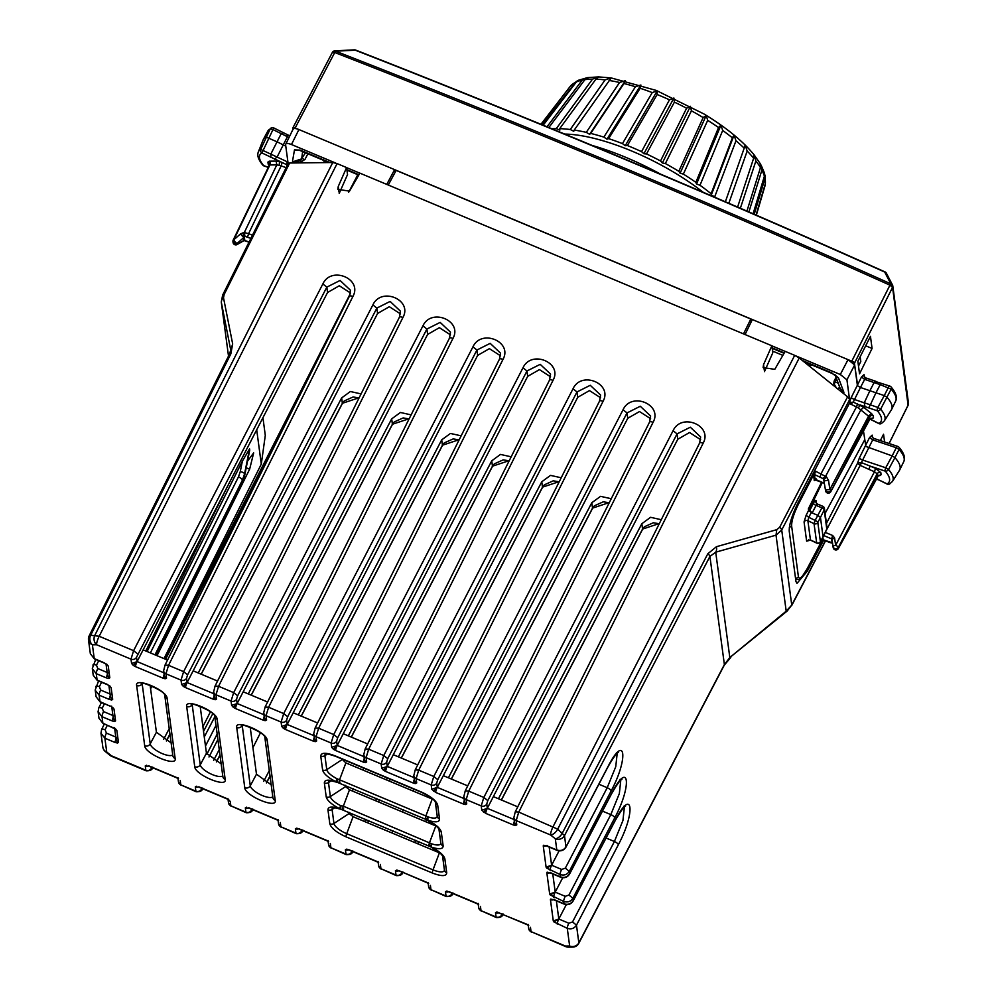 <?xml version="1.0" encoding="UTF-8"?>
<svg xmlns="http://www.w3.org/2000/svg" width="997" height="997" viewBox="0 0 997 997"><rect width="100%" height="100%" fill="white"/><g stroke="black" fill="none" stroke-linecap="round" stroke-linejoin="round"><path stroke-width="1.5" d="M553.659 897.225A4.162 0.872 112.7 0 1 555.217 892.128L549.683 894.035L550.182 894.92L563.679 901.425C567.629 902.671 570.695 901.612 572.889 898.26L614.763 817.814C632.385 784.913 628.957 759.34 611.535 793.6L611.485 793.924C621.33 776.638 622.602 779.467 621.667 779.48L620.034 779.367M550.057 870.319A4.162 0.872 112.7 0 1 551.615 865.222L546.094 867.141L546.58 868.026L560.09 874.531C564.028 875.765 567.106 874.718 569.287 871.366L611.173 790.908C628.783 758.019 625.368 732.446 607.933 766.705L607.883 767.029C617.741 749.732 619 752.573 618.078 752.585L616.445 752.473M514.327 821.167L515.387 825.528L516.77 824.88L516.197 820.568L550.581 834.975L555.304 838.764A6.942 6.381 -7.6 0 0 564.514 835.611L709.914 556.426L715.721 552.188L776.027 535.165L776.763 529.669L716.457 546.692A6.942 4.038 74.2 0 1 715.721 552.188L729.816 657.534L724.383 664.588L578.846 942.838L576.478 925.154L618.364 844.708C635.974 811.82 632.559 786.234 615.124 820.506L615.074 820.83C624.932 803.532 626.203 806.374 625.269 806.374L623.636 806.261M514.116 819.559L487.321 808.33L481.8 810.225L485.763 813.402A4.162 0.872 -67.3 0 1 487.271 808.43A4.162 0.872 -67.3 0 1 487.321 808.33L487.271 808.417M464.303 800.205L465.35 804.567L466.733 803.918L466.16 799.594L481.215 805.912L481.8 810.225M464.079 798.585L437.284 787.356L431.763 789.25L435.726 792.441A4.162 0.872 -67.3 0 1 437.234 787.456A4.162 0.872 -67.3 0 1 437.284 787.356L437.185 787.543M414.266 779.243L415.313 783.605L416.709 782.944L416.123 778.632L431.19 784.938L431.763 789.25M383.471 770.257L385.702 771.479A4.162 0.872 -67.3 0 1 387.197 766.494A4.162 0.872 -67.3 0 1 387.247 766.394L383.471 770.257L381.726 768.288L387.197 766.494M364.229 758.268L365.288 762.643L366.672 761.982L366.098 757.67L381.153 763.976L381.726 768.288M333.434 749.295L335.665 750.517A4.162 0.872 -67.3 0 1 337.173 745.532A4.162 0.872 -67.3 0 1 337.223 745.432L333.434 749.295L331.702 747.326L337.173 745.519M314.205 737.306L315.251 741.668L316.635 741.02L316.061 736.696L331.116 743.014L331.702 747.326M283.397 728.321L285.628 729.542A4.162 0.872 -67.3 0 1 287.136 724.557A4.162 0.872 -67.3 0 1 287.186 724.458L283.397 728.321L281.665 726.364L287.136 724.557M264.168 716.345L265.214 720.706L266.61 720.046L266.025 715.734L281.092 722.04L281.665 726.364M233.373 707.359L235.604 708.58A4.162 0.872 -67.3 0 1 237.099 703.595A4.162 0.872 -67.3 0 1 237.149 703.496L233.373 707.359L231.628 705.39L237.099 703.595M214.131 695.37L215.19 699.744L216.573 699.084L216 694.772L231.055 701.078L231.628 705.39M183.336 686.397L185.567 687.618A4.162 0.872 -67.3 0 1 187.075 682.633A4.162 0.872 -67.3 0 1 187.124 682.534L183.336 686.397L181.591 684.428L187.075 682.633M164.094 674.408L165.153 678.77L166.536 678.122L165.963 673.81L181.018 680.116L181.591 684.428M133.299 665.423L135.53 666.644A4.162 0.872 -67.3 0 1 137.038 661.672A4.162 0.872 -67.3 0 1 137.088 661.572L133.299 665.423L131.567 663.466L137.038 661.672M106.268 664.214L108.237 665.996L104.274 662.806L94.241 658.606L90.341 653.708L94.416 658.942A4.162 0.872 -67.3 0 1 94.241 658.606L92.397 644.785A6.942 5.546 -90.7 0 1 90.665 635.251A6.942 2.281 -153.5 0 0 89.157 635.862A6.942 6.942 0 0 0 88.496 639.875L90.341 653.696M107.838 672.763L106.28 677.848L108.872 678.483L109.82 677.798A4.162 3.826 172.4 0 1 107.464 674.807M109.147 685.737L111.116 687.519L107.14 684.328L97.12 680.128L93.219 675.218L97.295 680.465A4.162 0.872 -67.3 0 1 97.12 680.128L96.248 673.648L106.28 677.848M110.704 694.286L109.159 699.358L111.751 700.006L112.686 699.321A4.162 3.826 172.4 0 1 110.343 696.33M110.019 705.851A4.162 0.872 -67.3 0 0 110.193 706.188L99.999 701.639L96.098 696.741L95.226 690.248L99.127 695.158L109.159 699.358M113.147 717.229L114.63 721.516L115.565 720.843L113.994 709.029L112.748 707.446M114.543 727.685L115.029 728.894L102.865 723.161L98.977 718.264L98.08 711.534M116.013 738.752L117.509 743.039L118.444 742.354L116.873 730.552L115.627 728.957M146.646 765.247L145.263 765.908A4.162 3.826 -7.6 0 0 148.777 765.858L176.27 777.373A4.162 0.872 112.7 0 0 176.444 777.71L177.877 778.495M178.189 778.607L176.27 777.373M196.683 786.222L195.3 786.87A4.162 3.826 -7.6 0 0 198.814 786.82L226.307 798.348A4.162 0.872 112.7 0 0 226.481 798.684L228.537 799.557L226.307 798.348M228.213 799.582L230.27 801.526L228.537 799.557M246.72 807.184L245.324 807.844A4.162 3.826 -7.6 0 0 248.851 807.794L276.331 819.31A4.162 0.872 112.7 0 0 276.518 819.646L277.939 820.419M278.25 820.543L276.331 819.31M299.063 829.093L296.745 828.146L295.361 828.806A4.162 3.826 -7.6 0 0 298.876 828.756M328.287 841.505L326.368 840.272A4.162 0.872 112.7 0 0 326.542 840.608L327.976 841.393M346.782 849.12L349.1 850.067L346.782 849.12L345.398 849.768A4.162 3.826 -7.6 0 0 348.913 849.718M378.324 862.48L376.405 861.234A4.162 0.872 112.7 0 0 376.579 861.582L378.013 862.355M398.962 870.693L426.429 882.208A4.162 0.872 112.7 0 0 426.616 882.544L398.962 870.693L396.818 870.082L395.423 870.73A4.162 3.826 -7.6 0 0 398.95 870.693M428.349 883.442L426.429 882.208M446.843 891.044L449.161 892.003L446.843 891.044L445.46 891.704A4.162 3.826 -7.6 0 0 448.974 891.654M478.386 904.404L476.466 903.17A4.162 0.872 112.7 0 0 476.641 903.506L478.074 904.291M496.88 912.006L495.497 912.666A4.162 3.826 -7.6 0 0 499.011 912.616L496.88 912.006L498.164 912.641M528.422 925.378L526.503 924.132A4.162 0.872 112.7 0 0 526.678 924.481L528.111 925.253M557.248 924.119A4.162 0.872 112.7 0 1 558.818 919.022L553.285 920.929L553.771 921.826L567.281 928.319C571.231 929.565 574.297 928.506 576.478 925.154L572.527 921.963L614.401 841.505A4.162 1.346 27.5 0 1 618.364 844.708M230.631 349.561L221.309 302.253L228.512 356.128L221.384 302.739A6.942 5.496 168.8 0 1 223.515 297.841L232.675 343.965L229.322 354.483L89.157 635.862M265.302 435.328L261.289 464.128L164.007 658.606M150.584 685.438L150.248 686.123M498.45 798.759L641.844 523.712L650.58 517.306L661.273 519.711M163.595 739.438L169.216 728.645M198.253 672.963L341.647 397.915L350.383 391.522L361.076 393.915M210.417 711.846L202.902 726.713M208.996 756.985L217.894 739.45M213.632 760.399L219.253 749.619M248.29 693.924L391.671 418.877L400.42 412.484L411.113 414.877M260.441 732.807L252.926 747.688M263.669 781.361L269.29 770.581M298.315 714.886L441.708 439.851L450.457 433.446L461.15 435.839M348.352 735.861L491.745 460.813L500.482 454.42L511.174 456.813M363.83 768.151L362.883 770.033M353.449 788.727L352.302 790.982M364.64 821.553L365.812 819.31M375.508 800.703L376.679 798.46M386.375 779.866L387.347 778.009M398.389 756.823L541.77 481.775L550.518 475.382L561.211 477.775M413.867 789.126L412.92 790.995M403.473 809.701L402.339 811.957M392.893 830.651L391.759 832.906M414.677 842.515L415.849 840.272M425.532 821.678L426.641 819.559M448.413 777.785L591.807 502.737L600.555 496.344L611.248 498.737M555.155 892.24L550.182 894.92M549.683 894.035L546.83 872.724A4.162 3.826 -7.6 0 0 549.995 872.811M549.683 872.724L546.83 872.724M550.78 872.387L549.534 872.699L550.543 873.023L547.129 872.163M551.565 865.346L546.58 868.026M546.094 867.141L543.24 845.817A4.162 3.826 -7.6 0 0 546.393 845.917M546.082 845.83L543.24 845.817M547.179 845.493L545.932 845.805L546.954 846.117L543.539 845.269M513.841 817.478A4.162 3.826 -7.6 0 0 513.854 817.615L514.427 821.927A4.162 3.826 -7.6 0 0 516.77 824.88M514.788 819.833L513.231 824.918L515.387 825.528M517.767 806.847L493.353 796.615L677.773 439.266L677.063 433.882L487.795 800.628L486.748 804.006L487.321 808.318L483.533 812.194M464.39 800.915A4.162 3.826 -7.6 0 0 466.733 803.918M464.752 798.871L463.206 803.956L465.35 804.567M467.73 785.885L443.329 775.654L627.749 418.291L627.026 412.92L437.77 779.654L436.711 783.044L437.284 787.356L433.496 791.219M443.329 775.654L437.185 787.53M414.366 779.953A4.162 3.826 -7.6 0 0 416.709 782.944M414.727 777.909L413.169 782.994L415.313 783.605M414.054 777.623L387.247 766.394L577.712 397.329L576.989 391.946L573.026 388.768L383.758 755.514L368.666 749.196L366.098 757.67A4.162 3.826 -7.6 0 1 363.755 754.717L365.176 748.909L368.666 749.196L553.011 380.38C562.969 362.709 531.339 349.461 522.989 367.806L333.721 734.552L318.641 728.221L316.061 736.696A4.162 3.826 -7.6 0 1 313.719 733.755L315.152 727.947L318.641 728.221L502.974 359.418C512.932 341.734 481.302 328.499 472.952 346.844L283.696 713.578L268.604 707.259L266.025 715.734A4.162 3.826 -7.6 0 1 263.694 712.793L265.115 706.985L268.604 707.259L452.937 338.457C462.895 320.772 431.265 307.525 422.927 325.869L233.659 692.616L218.567 686.297L216 694.772A4.162 3.826 -7.6 0 1 213.657 691.818L215.078 686.023L218.567 686.297L402.913 317.495C412.87 299.81 381.228 286.563 372.89 304.908L183.622 671.654L168.543 665.323L165.963 673.81A4.162 3.826 -7.6 0 1 163.62 670.856L165.053 665.049L168.543 665.323L352.876 296.52C362.833 278.836 331.203 265.601 322.854 283.946L133.598 650.68L99.189 636.273L337.073 163.583L346.595 167.571L338.27 186.427L337.833 189.355L349.511 191.137L359.892 173.142L388.269 185.031L396.145 170.4L750.828 319.028L751.215 321.881M364.329 758.991A4.162 3.826 -7.6 0 0 366.672 761.982M364.69 756.947L363.132 762.02L365.288 762.643M364.017 756.661L337.21 745.432L527.675 376.368L526.964 370.984L522.989 367.806M314.292 738.017A4.162 3.826 -7.6 0 0 316.635 741.02M314.653 735.973L313.108 741.058L315.251 741.668M313.98 735.686L287.186 724.458L477.65 355.393L476.927 350.022L472.952 346.844M264.267 717.055A4.162 3.826 -7.6 0 0 266.61 720.046M264.629 715.011L263.071 720.096L265.214 720.706M263.956 714.724L237.149 703.496L427.613 334.431L426.89 329.047L422.927 325.869M214.23 696.093A4.162 3.826 -7.6 0 0 216.573 699.084M214.592 694.049L213.034 699.121L215.19 699.744M213.919 693.762L187.112 682.534L377.576 313.469L376.866 308.085L372.89 304.908M164.193 675.119A4.162 3.826 -7.6 0 0 166.536 678.122M164.555 673.075L163.01 678.159L165.153 678.77M163.882 672.801L137.088 661.572L327.552 292.507L326.829 287.124L322.854 283.946M106.991 664.401L104.436 663.155A4.162 0.872 -67.3 0 1 104.274 662.806M107.389 674.196L108.872 678.483M109.869 685.924L107.315 684.677A4.162 0.872 -67.3 0 1 107.14 684.328M110.268 695.707L111.751 700.006M112.025 707.247L113.994 709.029M113.222 717.852A4.162 3.826 -7.6 0 0 113.234 717.89A4.162 3.826 -7.6 0 0 115.565 720.843M113.583 715.796L112.038 720.881L114.63 721.516M98.703 708.269A4.162 1.346 26.4 0 1 98.74 707.957A4.162 1.346 26.4 0 1 102.23 708.231L103.563 711.596A4.162 0.872 112.7 0 0 102.006 716.681L102.865 723.161A4.162 0.872 -67.3 0 0 103.052 723.498L113.072 727.71A4.162 0.872 -67.3 0 1 112.898 727.361M114.892 728.77L116.873 730.552M116.101 739.363A4.162 3.826 -7.6 0 0 118.444 742.354M116.462 737.319L114.904 742.404L117.509 743.039M177.902 777.573L178.5 778.595M277.964 819.509L278.562 820.531M299.063 829.105L296.745 828.146M328.001 840.471L328.599 841.493M378.025 861.445L378.636 862.455M399.136 871.042L396.818 870.082M428.062 882.407L428.66 883.429M478.099 903.369L478.697 904.391M498.151 912.641L526.503 924.132M528.123 924.344L528.734 925.353M553.771 921.826L558.731 919.184M566.296 904.64L558.719 919.184M553.285 920.929L550.431 899.618A4.162 3.826 -7.6 0 0 553.597 899.718M553.273 899.63L550.431 899.618M554.382 899.294L553.123 899.606L554.145 899.917L550.73 899.07M332.886 807.769L332.761 807.832C334.556 808.206 330.481 806.561 339.84 808.991A4.162 1.608 108.6 0 1 339.391 808.555C331.851 806.237 328.038 806.673 327.951 809.851L329.82 823.834C331.253 828.22 336.65 832.545 346.009 836.832L432.312 872.998C441.559 876.5 446.369 876.45 446.731 872.824L444.861 858.841C443.864 855.214 439.478 851.338 431.701 847.226C439.241 849.544 443.054 849.108 443.142 845.93L441.272 831.947C440.275 828.308 435.876 824.444 428.099 820.332C435.639 822.65 439.453 822.213 439.54 819.036L437.671 805.04C436.237 800.666 430.841 796.329 421.482 792.054L335.179 755.888C325.932 752.374 321.121 752.436 320.747 756.05L322.617 770.033C323.626 773.672 328.013 777.548 335.79 781.648C328.25 779.342 324.436 779.766 324.349 782.944L326.218 796.939C327.215 800.566 331.615 804.442 339.391 808.555L340.737 805.701L343.342 806.174L431.776 843.848A4.162 1.271 131.3 0 0 430.741 846.864A4.162 4.162 0 0 0 431.626 847.45L431.701 847.226A4.162 1.608 -71.4 0 1 431.776 843.848A13.372 4.412 -153 0 0 440.799 842.951A4.162 3.826 172.4 0 1 440.786 842.826L438.954 829.155M329.297 780.863L329.16 780.938C330.967 781.312 326.891 779.666 336.251 782.097A4.162 1.608 108.6 0 1 335.79 781.648L337.136 778.794L337.21 782.296L427.152 819.958A4.162 4.162 0 0 0 428.025 820.556L428.099 820.332A4.162 1.608 -71.4 0 1 428.174 816.942A4.162 1.271 131.3 0 0 427.14 819.958M288.058 164.156L289.641 163.022L299.698 162.897L305.02 159.358L307.886 153.775M167.533 660.089L143.132 649.857M217.558 681.051L193.156 670.819M267.595 702.013L243.193 691.793M317.632 722.987L293.23 712.755M367.656 743.949L343.255 733.717M417.693 764.911L393.292 754.692M250.197 727.187L256.478 774.195L271.184 784.776M200.16 706.212L206.441 753.221L221.147 763.814M150.123 685.251L156.417 732.259L171.123 742.852M433.072 799.395L345.884 762.904L341.809 758.929M436.674 826.301L349.486 789.798L345.51 786.621L345.336 785.337M440.275 853.195L353.075 816.705L349.112 813.515L348.938 812.231M228.587 484.255L145.786 650.979M147.107 651.527L242.346 461.225L249.562 448.849L249.711 449.971L244.726 475.095L242.595 481.289A4.162 1.358 26.5 0 1 242.558 481.601L244.714 475.295A4.162 1.533 -168.8 0 0 244.726 475.095L244.564 473.887A4.162 1.57 -168.7 0 0 240.265 471.643L238.457 476.902A4.162 1.396 26.6 0 1 242.433 480.068L244.564 473.887L249.562 448.849M249.549 450.818L249.711 449.971M247.53 461.125L253.674 452.9L249.636 469.201L157.015 655.677M565.249 896.328L568.926 895.057L572.889 898.26L573.2 900.627C571.007 903.967 567.941 905.027 564.003 903.781L563.679 901.425A4.162 0.872 112.7 0 1 565.249 896.328L555.217 892.128L562.707 877.746M561.647 869.434L565.324 868.163L569.287 871.366L569.561 874.057C567.355 877.41 564.364 878.469 560.576 877.223A4.162 0.872 -67.3 0 1 560.401 876.886L560.09 874.531A4.162 0.872 112.7 0 1 561.647 869.434L551.615 865.222L559.105 850.84M834.078 384.655A4.162 3.826 -7.6 0 1 834.452 383.509L834.128 381.078L833.791 383.446L836.309 387.758L847.6 396.831L849.681 399.498L850.042 402.152L798.123 502.613C792.042 515.05 789.076 524.559 789.225 531.164L795.955 581.475L796.964 583.395L807.296 571.206L806.137 570.72M487.795 800.628L483.819 797.45L673.087 430.704C681.437 412.359 713.067 425.607 703.109 443.279L518.764 812.094L515.275 811.807L513.854 817.615A4.162 3.826 -7.6 0 0 516.197 820.568L518.764 812.094L557.697 829.143A6.942 3.477 128.8 0 1 550.581 834.975A6.942 1.458 -67.3 0 1 553.173 826.501L794.696 355.343L799.22 357.985L836.309 387.758M794.696 355.343L785.175 351.355L774.781 369.351L763.116 367.557L763.54 364.64L771.865 345.772L388.269 185.031M487.309 808.33L493.353 796.615M350.421 290.214L340.077 280.456L326.829 287.124L136.514 657.247A4.162 3.826 172.4 0 1 130.993 659.154L96.597 644.735A6.942 5.546 -90.7 0 1 94.877 635.201L332.749 162.511L299.698 162.897M326.218 796.939A4.162 3.826 -7.6 0 0 330.356 796.553A13.372 4.412 -153 0 0 340.737 805.701L340.824 809.19M322.617 770.033A4.162 3.826 -7.6 0 0 326.767 769.647A13.372 4.412 -153 0 0 337.136 778.794L428.174 816.942A13.372 4.412 -153 0 0 437.197 816.057M650.617 418.715L639.501 411.549L627.749 418.291M600.58 397.753L589.476 390.575L577.712 397.329M550.556 376.791L539.439 369.613L527.675 376.368M500.519 355.817L489.402 348.651L477.65 355.393M450.482 334.855L439.378 327.677L427.613 334.431M400.445 313.893L389.341 306.715L377.576 313.469M350.421 292.931L339.304 285.753L327.552 292.507M339.204 193.418L347.529 174.562L346.595 167.571M771.865 345.772L772.8 352.776L764.475 371.632M700.654 439.689L689.538 432.511L677.773 439.266M776.763 529.669L779.629 527.326A6.942 2.256 27.5 0 1 781.723 529.993L776.027 535.165L786.197 611.173A6.942 2.231 -129.4 0 0 787.181 611.036L729.816 657.534L786.197 611.173L791.755 605.067L825.354 540.823M620.795 780.128L619.336 793.612L610.812 814.611A4.162 1.346 27.5 0 1 614.763 817.814M617.205 753.234L615.747 766.718L607.21 787.717A4.162 1.346 27.5 0 1 611.173 790.908M624.396 807.022L622.938 820.506L614.401 841.505L606.076 838.016M812.094 365.052L808.617 365.238L807.171 364.366M834.128 381.078L836.034 377.34M743.5 333.895L750.828 319.028M332.749 162.511L337.073 163.583M323.514 160.318L324.573 162.411L325.67 162.598M823.684 540.125L807.296 571.206M834.452 383.509L836.682 379.097M858.492 366.036L860.785 361.525L860.149 356.776M908.093 405.156L892.564 287.335L889.922 285.204L851.787 361.213L394.6 169.64L395.373 171.845M335.79 163.097L291.473 144.528L298.913 129.548L394.6 169.64L386.749 184.457M359.867 173.191L346.595 167.633M293.018 129.61C293.18 128.127 295.137 128.114 298.913 129.548L295.162 127.965L292.806 128.002L292.981 129.311M892.627 285.304L890.819 283.846C708.107 201.718 523.039 124.164 335.628 51.196L334.032 51.233L335.628 51.196L334.793 52.529L334.045 50.997A2.779 2.779 0 0 1 334.793 50.859L354.409 49.85A2.779 2.779 0 0 1 355.555 50.037C534.18 119.839 710.662 193.792 885.024 271.907A2.779 2.779 0 0 1 886.358 273.153L884.688 272.031C710.338 193.929 533.856 119.976 355.256 50.186L353.648 50.224M335.628 51.196L355.256 50.186M851.787 361.213L854.429 363.332L892.564 287.335A2.779 2.555 -7.6 0 0 892.651 285.379A2.779 1.072 158.2 0 0 892.627 285.279A2.779 1.072 158.2 0 0 892.602 285.204A2.779 1.072 158.2 0 0 889.885 285.142L890.819 283.846L884.688 272.031M892.577 285.154L886.358 273.153M854.429 363.332L857.694 385.827L860.461 387.497L865.396 377.963M863.539 431.502L865.87 446.444L892.141 455.903M872.076 348.452L870.456 336.35L857.856 361.313L859.539 373.825L872.076 348.452L865.695 345.785M880.351 440.599L883.541 434.256L884.588 442.007M892.489 284.955A2.779 2.779 0 0 1 892.602 285.204L892.627 285.279A2.779 1.072 158.2 0 0 889.922 285.204L889.885 285.142C707.197 203.027 522.166 125.497 334.793 52.529L332.4 52.367L292.806 128.002M752.336 319.538L745.033 334.593M849.469 398.875L846.927 379.82L840.309 374.511L796.017 355.954M785.15 351.393L771.877 345.834M840.309 374.511L848.036 359.643L854.641 364.952L846.927 379.82M869.571 437.533L872.163 435.128A2.779 2.555 -7.6 0 0 871.926 436.524L873.534 438.319L872.711 439.864L869.571 437.533L865.446 445.709L865.87 446.444M849.693 402.813L851.55 403.561L853.258 402.078L850.254 402.601L849.78 401.243L851.301 397.392A2.779 0.673 -153.6 0 0 854.504 399.51L853.258 402.078L863.801 407.374L860.972 409.655L825.653 476.205L822.824 478.498L814.474 474.56L813.564 474.896L814.188 479.557C814.075 481.102 814.661 480.866 815.957 478.872M808.38 508.831L808.604 510.439L812.181 512.969L808.38 508.831L821.628 482.149M822.326 482.436L809.327 509.23M864.661 439.876L825.105 513.443M875.889 381.34L865.433 377.788L863.838 375.994A2.779 2.555 172.4 0 1 864.075 374.598L864.411 377.128M851.301 397.392L861.483 377.016L864.586 379.334L874.12 382.574L869.895 390.712L860.461 387.497L854.504 399.51L864.249 402.825L869.895 390.712L875.964 392.781L880.189 384.655L874.12 382.586L875.341 381.465L889.86 386.101A2.779 1.047 108.8 0 0 888.377 387.434L884.264 395.597L875.964 392.781L870.356 404.832L864.274 402.763M221.309 302.253L222.618 295.149L288.133 163.633L285.578 144.602C285.728 143.119 287.697 143.094 291.473 144.528M293.093 129.099L285.578 144.602M850.254 402.601L851.55 403.561M875.528 468.353L880.812 472.603A2.779 2.555 172.4 0 0 877.148 473.849L874.494 471.731L875.528 468.353L870.007 466.048L885.274 471.157A2.779 1.084 108.5 0 1 885.722 467.767L888.539 469.5L894.945 457.611L892.153 455.916L885.722 467.767L862.629 460.041A2.779 0.673 26.4 0 1 859.402 457.91L857.532 463.244L860.187 465.35A2.779 0.648 117.1 0 0 861.371 462.596L857.532 463.244L826.438 523.413M826.463 476.865L828.557 480.442L824.183 480.791L823.634 479.146A2.779 1.396 -51.2 0 0 826.463 476.865L815.509 471.182L814.474 474.56L815.097 479.233L824.27 483.258L814.188 479.557M812.904 474.011A2.779 0.86 27.3 0 1 813.564 474.896L798.435 504.17C793.786 513.667 791.518 520.945 791.63 525.992L798.41 576.69C799.407 580.017 802.311 577.4 807.084 568.838L822.276 540.038L822.089 538.716M822.064 540.424A2.779 0.96 -152.2 0 0 822.238 540.262A2.779 0.96 -152.2 0 0 822.276 540.038L823.198 539.738L822.861 537.296M825.254 532.386L860.187 465.35L868.985 469.413L870.007 466.048L861.371 462.596L872.711 439.864L896.266 447.74A2.779 1.084 -71.5 0 1 897.761 446.419L873.534 438.319M824.793 533.358L825.491 532.485L832.645 535.489L831.623 538.854L823.734 535.551M808.642 539.701L808.168 540.324L810.561 540.15L806.635 541.134L808.492 540.125M811.246 512.57L808.804 517.343L806.124 515.287L804.068 521.917L806.635 541.134M810.524 540.137L816.717 543.103A2.779 2.779 0 0 0 820.344 541.932A2.779 0.997 28.6 0 0 820.394 541.683L817.827 522.478A2.779 0.81 -152.4 0 0 815.16 520.397L808.804 517.343L807.882 520.721L810.449 539.925L816.593 542.879A2.779 2.555 -7.6 0 0 820.394 541.683L822.849 537.184M857.345 385.191L857.694 385.827M287.547 134.769L282.861 132.439M287.024 134.682L287.423 136.726L283.26 144.889L285.79 146.135M287.921 162.087A2.779 0.685 25.4 0 1 287.173 161.763L286.6 164.63L287.36 165.19M268.33 167.197L263.756 165.676A37.649 12.425 27 0 1 261.924 152.94L286.6 164.63L287.124 167.047M328.86 162.561L300.695 150.759A6.942 1.458 -67.3 0 1 300.396 150.198L294.489 149.886L300.234 150.123M299.574 150.36L294.476 149.936L292.532 161.165A6.942 6.518 -170.2 0 0 301.356 158.959L292.644 161.863L292.532 161.165M302.627 151.569L301.742 158.373L299.898 162.897M839.474 386.549L838.452 389.491M840.147 388.344L843.911 392.868L843.4 393.454M835.249 375.258L840.309 388.78L843.911 392.868M838.489 377.9A6.942 6.156 159.5 0 1 835.399 375.383L838.465 377.838L843.836 392.182M835.012 374.623L835.511 375.508L832.221 373.489L838.465 377.838M903.756 461.636C905.6 457.847 904.005 453.037 898.958 447.217A2.779 2.006 -41.5 0 1 899.07 449.448A41.45 13.684 27 0 1 903.756 461.636L899.718 469.911A41.612 13.734 27 0 0 894.945 457.611L899.07 449.448L896.266 447.74L892.141 455.916M816.717 543.103L814.026 523.662L807.882 520.721A2.779 2.555 172.4 0 0 804.068 521.917M815.16 520.397L814.026 523.662A2.779 2.555 -7.6 0 0 817.827 522.478L820.456 517.443L817.814 515.324L822.762 506.264L817.278 503.959L816.082 505.404L812.181 512.969L817.814 515.324L815.16 520.397M880.762 383.197L880.201 384.643L891.156 389.142L880.625 409.181L877.821 407.449A2.779 1.047 108.8 0 0 877.348 410.826A37.649 12.425 27 0 1 878.893 423.438L870.007 418.977M857.594 403.86L856.473 406.963L858.367 407.96L860.149 404.969L864.985 406.614L864.249 402.825M283.298 132.838L281.216 133.648L288.931 137.474M277.241 156.778L283.26 144.889L277.054 141.798L281.204 133.66L272.854 129.51L270.224 128.949L260.691 149.4L287.173 161.763L287.722 160.604M274.549 159.196L277.203 156.828M250.895 238.395L244.988 236.364L244.277 232.588L248.602 233.634L281.154 165.876L276.805 164.866L269.9 164.954L233.809 239.791A2.779 0.872 -154.2 0 0 233.211 240.028A2.779 0.872 -154.2 0 0 233.186 240.215A2.779 2.555 -7.6 0 0 232.949 241.598L232.949 241.598A2.779 2.555 -7.6 0 0 237.149 243.38A2.779 0.885 -131.3 0 1 235.217 241.997A2.779 0.885 -131.3 0 1 233.809 239.791L240.402 233.971L243.754 237.573L244.265 236.376A2.779 2.218 -90.7 0 1 243.555 232.6L244.277 232.588L276.805 164.866L276.094 161.103L269.19 161.178A2.779 2.218 -90.7 0 1 269.9 164.954L269.265 165.427L269.9 164.954M276.094 161.103L279.496 161.651L279.222 165.278M304.845 159.682L301.742 158.373L305.531 152.79M870.543 418.516L873.497 417.855L873.21 415.724A2.779 2.555 172.4 0 0 869.534 416.958L858.367 407.96M887.168 483.919L887.118 483.894A2.779 2.555 61.1 0 0 889.648 483.981L892.502 481.377A40.416 13.335 27 0 0 888.539 469.5A2.779 2.044 139.3 0 1 885.274 471.157A37.649 12.425 27 0 1 887.118 483.894L878.918 479.943M899.718 469.911A41.612 13.734 27 0 1 899.468 470.36L892.502 481.377M869.633 419.45L873.497 417.855M828.557 480.442L829.853 489.552A2.779 0.86 27.8 0 1 830.7 490.599A2.779 2.555 172.4 0 1 825.479 489.913L825.591 490.786C826.912 493.353 828.657 493.59 830.813 491.484A2.779 0.947 28.3 0 1 830.775 491.708A2.779 0.947 28.3 0 1 830.538 491.895M863.801 407.374L871.54 413.581L868.711 415.874L829.853 489.552L825.479 489.901L825.591 490.786L823.634 479.146L822.824 478.498M832.645 535.489L834.589 537.919L832.009 539.352L832.134 542.729A2.779 2.218 89.3 0 0 832.507 542.966M880.812 472.603L881.099 474.734L877.422 475.98L877.148 473.849L838.29 547.415A2.779 0.86 -152.2 0 0 835.648 545.297A2.779 1.047 171.8 0 0 833.068 546.717L831.623 538.854L832.134 542.729L823.198 539.738L822.238 540.262L807.084 568.838M823.024 537.009L826.762 529.27A2.779 2.779 0 0 0 827.012 527.675L826.787 529.071A2.779 0.885 25.8 0 1 826.762 529.27A2.779 0.885 25.8 0 1 826.625 529.407M822.886 506.488A2.779 2.555 172.4 0 1 824.22 509.828L826.787 529.071L823.048 536.81L820.456 517.443L824.22 509.828A2.779 0.972 26.2 0 0 821.565 507.697L816.082 505.404A2.779 0.96 -152.7 0 1 813.452 503.236L809.539 510.838M870.331 404.894L868.636 407.86L877.348 410.826A2.779 2.056 -40.3 0 0 880.625 409.181A40.416 13.335 27 0 1 884.401 420.846L891.38 409.829A41.612 13.734 -153 0 0 891.63 409.393A41.612 13.734 -153 0 0 887.043 397.305L884.277 395.597L877.821 407.449L870.356 404.832M249.001 242.196L244.066 240.539L244.776 240.252L244.265 236.376L244.988 236.364M244.066 240.539L237.211 244.502L237.149 243.38L243.754 237.573L244.115 240.289L237.274 244.253L233.074 242.47L232.949 241.598A2.779 2.779 0 0 1 233.211 240.028L269.402 165.078M273.689 128.077L261.924 152.94A2.779 2.555 -118.9 0 1 260.691 149.4A40.416 13.335 -153 0 0 258.335 151.918L263.171 139.817A41.612 13.734 27 0 1 263.382 139.356A41.612 13.734 27 0 1 265.937 137.038L277.054 141.798L271.022 153.688M270.823 157.352L270.997 153.75M877.422 475.98L838.415 548.288A2.779 2.555 172.4 0 1 833.193 547.602L833.068 546.717C834.389 549.297 836.134 549.521 838.29 547.415L838.415 548.288A2.779 0.96 -151.7 0 1 838.377 548.524A2.779 0.96 -151.7 0 1 838.141 548.711M269.34 165.103A2.779 2.555 -7.6 0 0 268.218 164.218L267.931 162.087L269.489 164.044M237.211 244.502A2.779 2.779 0 0 1 233.061 242.421L233.061 242.433M551.877 128.775A121.372 40.067 27 0 1 556.314 128.613L559.84 130.133L559.703 128.65A121.372 40.067 27 0 1 570.272 129.51L573.761 131.268L574.235 130.059A121.372 40.067 27 0 1 586.286 132.364L589.626 134.308L590.71 133.424A121.372 40.067 27 0 1 603.87 137.112L606.961 139.169L608.619 138.633A121.372 40.067 27 0 1 622.477 143.605L625.244 145.712L627.4 145.537A121.372 40.067 27 0 1 641.569 151.631L643.9 153.737L646.517 153.937A121.372 40.067 27 0 1 660.537 160.953L662.369 162.985L665.36 163.545A121.372 40.067 27 0 1 678.708 171.235A121.372 40.067 27 0 1 678.82 171.297L680.104 173.191L683.369 174.101A121.372 40.067 27 0 1 695.856 182.326L696.542 184.034L699.994 185.268A121.372 40.067 27 0 1 711.123 193.73L711.21 195.2L714.737 196.708A121.372 40.067 27 0 1 715.996 197.767M564.726 134.072A111.29 36.739 27 0 1 675.318 173.154A111.29 36.739 27 0 1 703.109 192.247M540.96 124.289L569.648 87.125M540.972 124.301L570.533 85.966L577.612 80.707M542.268 124.824L576.378 81.28M543.178 125.211L576.341 81.966L578.335 80.283L587.208 77.716M547.029 126.781L582.173 80.146L586.236 77.853M548.836 127.529L584.89 79.673L588.442 77.679M556.314 128.613L592.517 79.124L598.761 76.943L595.907 79.162A109.67 36.204 27 0 1 605.104 79.91L611.198 77.94L656.225 90.415L704.044 114.007C725.99 127.367 742.653 140.938 754.031 154.747L753.657 158.174L737.606 207.077M587.607 77.616L598.424 76.919M574.235 130.059L611.198 77.94L598.611 76.906M586.286 132.364L619.548 82.477L625.393 80.67L623.972 83.524A109.67 36.204 27 0 1 635.425 86.739L640.884 85.019L640.161 88.259A109.67 36.204 27 0 1 652.225 92.584L657.222 90.864L657.148 94.516A109.67 36.204 27 0 1 669.473 99.812L673.897 98.03L674.408 102.118A109.67 36.204 27 0 1 686.609 108.224L690.41 106.305L691.432 110.817A109.67 36.204 27 0 1 703.147 117.559L706.25 115.415L707.696 120.363A109.67 36.204 27 0 1 718.55 127.529L720.956 125.111L722.7 130.457A109.67 36.204 27 0 1 732.384 137.823L734.054 135.094L735.985 140.789A109.67 36.204 27 0 1 744.198 148.142L745.17 145.039L747.164 151.058A109.67 36.204 27 0 1 753.657 158.174M740.36 208.261L755.888 160.953L753.956 154.672M760.499 164.031L754.093 154.822M746.927 211.102L760.462 167.608L760.138 163.67M748.884 211.95L761.882 170.151L760.686 164.43M753.109 213.782L764.4 176.145L764.5 173.104M754.218 214.255L764.986 178.401L764.662 173.914M756.062 215.053L765.36 183.548L765.035 175.148M756.299 215.165L765.347 183.598M559.703 128.65L595.907 79.162M570.272 129.51L605.104 79.91M589.626 134.308L625.393 80.67M590.71 133.424L623.972 83.524M603.87 137.112L635.425 86.739M606.961 139.169L640.884 85.019M608.619 138.633L640.161 88.259M622.477 143.605L652.225 92.584M625.244 145.712L657.222 90.864M627.4 145.537L657.148 94.516M641.569 151.631L669.473 99.812M643.9 153.737L673.897 98.03M646.517 153.937L674.408 102.118M660.537 160.953L686.609 108.224M662.369 162.985L690.41 106.305M665.36 163.545L691.432 110.817M678.82 171.297L703.147 117.559M680.104 173.191L706.25 115.415M683.369 174.101L707.696 120.363M695.856 182.326L718.55 127.529M696.542 184.034L720.956 125.111M699.994 185.268L722.7 130.457M711.123 193.73L732.384 137.823M711.21 195.2L734.054 135.094M714.737 196.708L735.985 140.789M725.355 201.793L744.198 148.142M728.819 203.288L747.164 151.058M857.383 385.403L854.279 362.26L328.636 141.998M110.081 755.39A6.942 6.942 0 0 0 111.751 756.374A6.942 1.458 -67.3 0 1 111.452 755.813A6.942 3.477 -51.2 0 1 110.081 755.39L105.358 751.588A6.942 3.477 -51.2 0 0 106.729 752.012L111.452 755.813L145.836 770.22L145.263 765.908M100.959 733.044L102.828 747.102A6.942 6.381 -7.6 0 0 106.729 752.012L104.884 738.204L114.904 742.404M611.535 793.6L569.611 873.733C567.418 877.073 564.352 878.12 560.401 876.886L550.369 872.687M799.22 357.985L557.697 829.143L564.514 835.611L565.96 847.151C563.766 850.516 560.775 851.575 556.987 850.329A4.162 0.872 -67.3 0 1 556.8 849.98L546.78 845.78M607.933 766.705L566.009 846.827C563.816 850.179 560.75 851.226 556.8 849.98L555.304 838.764A6.942 3.477 128.8 0 0 562.42 832.944L707.833 553.746L716.457 546.692M513.231 824.918L485.763 813.402M463.206 803.956L435.726 792.441M413.169 782.994L385.702 771.479M363.132 762.02L335.665 750.517M313.108 741.058L285.628 729.542M263.071 720.096L235.604 708.58M213.034 699.121L185.567 687.618M163.01 678.159L135.53 666.644M137.561 653.858L133.598 650.68L130.993 659.154L131.567 663.466M232.675 343.965L230.83 353.873L90.665 635.251L99.189 636.273A6.942 1.458 -67.3 0 0 96.597 644.735L92.397 644.785A6.942 6.381 172.4 0 1 88.496 639.875M108.237 665.996L109.82 677.798M111.116 687.519L112.686 699.321M95.824 686.746A4.162 1.346 26.4 0 1 95.862 686.447A4.162 1.346 26.4 0 1 99.364 686.709L100.685 690.074A4.162 0.872 112.7 0 0 99.127 695.158L99.999 701.639A4.162 0.872 -67.3 0 0 100.174 701.988L96.098 696.729M98.105 711.771L102.006 716.681L112.038 720.881M180.233 780.564L180.818 784.876L195.873 791.182L195.3 786.87M230.27 801.526L230.843 805.838L245.91 812.156L245.324 807.844M280.307 822.5L280.88 826.812L295.935 833.118L295.361 828.806M298.901 828.756L326.368 840.272M330.331 843.462L330.917 847.774L345.971 854.08L345.398 849.768M348.925 849.731L376.405 861.234M380.368 864.424L380.941 868.736L396.008 875.054L395.423 870.73M430.405 885.386L430.978 889.71L446.033 896.016L445.46 891.704M448.999 891.654L476.466 903.17M480.442 906.36L481.015 910.672L496.07 916.978L495.497 912.666M530.466 927.322L531.04 931.634L565.436 946.041L569.636 945.991L567.281 928.319A4.162 0.872 112.7 0 1 568.838 923.222L572.527 921.963M615.124 820.506L573.15 900.952C570.957 904.316 567.966 905.363 564.177 904.117A4.162 0.872 -67.3 0 1 564.003 903.781L553.971 899.581M275.222 800.454C277.291 809.29 244.95 795.743 244.764 787.692L236.713 727.436C234.644 718.588 266.984 732.147 267.171 740.198L275.222 800.454A4.162 3.826 172.4 0 1 272.891 797.5L264.841 737.319A4.162 3.826 -7.6 0 0 267.171 740.198M225.185 779.48C227.266 788.328 194.926 774.781 194.739 766.718L186.676 706.474C184.607 697.626 216.947 711.173 217.134 719.236L225.185 779.48A4.162 3.826 172.4 0 1 222.854 776.538L214.804 716.357A4.162 3.826 -7.6 0 0 217.134 719.236M175.16 758.518C177.229 767.366 144.889 753.807 144.702 745.756L136.639 685.5C134.57 676.664 166.91 690.211 167.097 698.261L175.16 758.518A4.162 3.826 172.4 0 1 172.817 755.576L164.767 695.383A4.162 3.826 -7.6 0 0 167.097 698.261M150.348 686.921L151.021 685.612M164.617 658.867L350.296 293.629M150.597 688.753L151.98 686.023M165.589 659.266L305.306 384.443M528.26 925.366L528.709 928.693A4.162 3.826 172.4 0 0 531.04 931.634L565.723 946.614A6.942 1.458 -67.3 0 1 565.436 946.041A6.942 5.546 89.3 0 0 568.489 947.15L572.702 947.1A6.942 6.942 0 0 0 578.771 943.374L578.846 942.838A6.942 6.381 -7.6 0 1 569.636 945.991A6.942 5.546 89.3 0 0 572.702 947.1M502.887 914.174C502.563 916.567 500.382 917.689 496.369 917.539L496.07 916.978A4.162 3.826 -7.6 0 0 501.591 915.072L501.441 913.9M478.236 904.404L478.672 907.719A4.162 3.826 172.4 0 0 481.015 910.672L496.369 917.552M659.266 523.749L653.309 522.764L644.423 526.765L642.554 529.083L659.366 523.525M641.844 523.712L642.554 529.083L501.341 799.968M452.85 893.212C452.526 895.605 450.357 896.727 446.332 896.577L446.033 896.016A4.162 3.826 -7.6 0 0 451.566 894.11L451.404 892.938M428.199 883.442L428.635 886.757A4.162 3.826 172.4 0 0 430.978 889.71L446.332 896.577M609.229 502.775L603.285 501.803L594.386 505.803L592.53 508.121L609.341 502.563M591.807 502.737L592.53 508.121L451.305 778.993M429.296 821.216L428.436 822.886M418.74 841.48L417.569 843.724M402.825 872.238C402.489 874.643 400.32 875.765 396.295 875.615L396.008 875.054A4.162 3.826 -7.6 0 0 401.529 873.148L401.367 871.964M378.162 862.467L378.611 865.795A4.162 3.826 172.4 0 0 380.941 868.736L396.308 875.615M559.192 481.813L553.248 480.828L544.362 484.829L542.493 487.159L559.305 481.601M541.77 481.775L542.493 487.159L401.28 758.032M390.238 779.218L389.266 781.087M379.57 799.681L378.399 801.924M368.703 820.519L367.532 822.762M352.788 851.276C352.464 853.669 350.283 854.803 346.271 854.653L345.971 854.08A4.162 3.826 -7.6 0 0 351.492 852.173L351.343 851.002M328.125 841.505L328.574 844.82A4.162 3.826 172.4 0 0 330.917 847.774L346.271 854.653M509.168 460.851L503.211 459.866L494.325 463.867L492.456 466.197L509.268 460.626M491.745 460.813L492.456 466.197L351.243 737.07M302.752 830.314C302.427 832.707 300.259 833.828 296.234 833.679L295.935 833.118A4.162 3.826 -7.6 0 0 301.468 831.211L301.306 830.04M278.101 820.543L278.537 823.858A4.162 3.826 172.4 0 0 280.88 826.812L296.234 833.679M459.131 439.876L453.186 438.904L444.288 442.905L442.431 445.223L459.243 439.665M441.708 439.851L442.431 445.223L301.206 716.108M270 775.965L266.411 782.857M252.715 809.352C252.391 811.745 250.222 812.867 246.197 812.717L245.91 812.156A4.162 3.826 -7.6 0 0 251.431 810.249L251.269 809.066M228.064 799.582L228.512 802.897A4.162 3.826 172.4 0 0 230.843 805.838L246.209 812.717M409.094 418.914L403.149 417.93L394.264 421.93L392.394 424.261L409.206 418.703M391.671 418.877L392.394 424.261L251.182 695.133M219.976 754.991L216.374 761.895M202.69 788.378C202.366 790.771 200.185 791.905 196.172 791.755L195.873 791.182A4.162 3.826 -7.6 0 0 201.394 789.275L201.244 788.104M178.027 778.607L178.475 781.935A4.162 3.826 172.4 0 0 180.818 784.876L196.172 791.755M359.07 397.953L353.112 396.968L344.227 400.968L342.357 403.299L359.169 397.728M341.647 397.915L342.357 403.299L201.145 674.171M169.939 734.029L166.349 740.921M152.653 767.416C152.329 769.809 150.161 770.93 146.135 770.781L145.836 770.22A4.162 3.826 -7.6 0 0 151.37 768.313L151.208 767.142M101.582 729.792A4.162 1.346 26.4 0 1 101.619 729.48L100.984 733.281L104.884 738.204A4.162 0.872 112.7 0 1 106.43 733.119L115.789 737.032M555.204 892.141L552.774 873.958M551.615 865.246L549.185 847.051M486.748 804.006A4.162 3.826 172.4 0 1 481.215 805.912L483.819 797.45L468.74 791.12L466.16 799.594A4.162 3.826 -7.6 0 1 463.817 796.653L465.25 790.845L468.74 791.12L653.072 422.317C663.03 404.632 631.4 391.397 623.05 409.742L433.795 776.476L418.703 770.158L416.123 778.632A4.162 3.826 -7.6 0 1 413.792 775.691A4.162 3.826 -7.6 0 0 413.792 775.691L415.213 769.883L418.703 770.158L603.035 401.355C612.993 383.671 581.363 370.423 573.026 388.768M463.804 796.503A4.162 3.826 -7.6 0 0 463.817 796.653L464.403 800.965M436.711 783.044A4.162 3.826 172.4 0 1 431.19 784.938L433.795 776.476L437.77 779.654M413.767 775.541A4.162 3.826 -7.6 0 0 413.792 775.678L414.366 780.003M603.035 401.355A4.162 1.346 -153.4 0 0 599.546 401.081L600.593 395.049L590.249 385.291L576.989 391.946L387.733 758.692L386.674 762.069L387.247 766.406M386.674 762.069A4.162 3.826 172.4 0 1 381.153 763.976L383.758 755.514L387.733 758.692M363.743 754.579A4.162 3.826 -7.6 0 0 363.755 754.717L364.329 759.029M553.011 380.38A4.162 1.346 -153.4 0 0 549.521 380.106L550.556 374.087L540.212 364.329L526.964 370.984L337.696 737.73L336.65 741.107L337.21 745.444M336.65 741.107A4.162 3.826 172.4 0 1 331.116 743.014L333.721 734.552L337.696 737.73M313.706 733.605A4.162 3.826 -7.6 0 0 313.719 733.755L314.304 738.067M502.974 359.418A4.162 1.346 -153.4 0 0 499.485 359.144L500.519 353.125L490.175 343.354L476.927 350.022L287.659 716.756L286.613 720.146L287.186 724.47M286.613 720.146A4.162 3.826 172.4 0 1 281.092 722.04L283.696 713.578L287.659 716.756M263.669 712.643A4.162 3.826 -7.6 0 0 263.694 712.793L264.267 717.105M452.937 338.457A4.162 1.346 -153.4 0 0 449.448 338.182L450.494 332.151L440.151 322.392L426.89 329.047L237.635 695.794L236.576 699.171L237.149 703.508M236.576 699.171A4.162 3.826 172.4 0 1 231.055 701.078L233.659 692.616L237.635 695.794M213.645 691.681A4.162 3.826 -7.6 0 0 213.657 691.818L214.23 696.13M402.913 317.495A4.162 1.346 -153.4 0 0 399.423 317.208L400.458 311.189L390.114 301.43L376.866 308.085L187.598 674.832L186.551 678.209L187.112 682.546M186.551 678.209A4.162 3.826 172.4 0 1 181.018 680.116L183.622 671.654L187.598 674.832M163.608 670.707A4.162 3.826 -7.6 0 0 163.62 670.856L164.206 675.168M136.514 657.247L137.088 661.572M92.945 665.236A4.162 1.346 26.4 0 1 92.983 664.924A4.162 1.346 26.4 0 1 96.485 665.186L97.806 668.563L107.153 672.477M97.806 668.563A4.162 0.872 112.7 0 0 96.248 673.648L92.347 668.725L93.219 675.218M92.322 668.464L95.687 659.478M100.685 690.074L110.031 693.999M95.201 689.986L98.566 681.001M103.563 711.596L112.91 715.522M178.475 781.935A4.162 3.826 172.4 0 1 178.475 781.922L181.105 785.437M556.376 900.852L558.806 919.035L568.838 923.222M324.349 782.944A4.162 3.826 -7.6 0 0 328.487 782.558L330.356 796.553L345.51 786.621M329.209 780.913A13.372 4.412 -153 0 0 328.487 782.558L331.054 780.888M320.747 756.05A4.162 3.826 -7.6 0 0 324.897 755.664L326.767 769.647L341.921 759.714M335.179 755.888A4.162 0.872 112.7 0 0 335.353 756.225C321.395 751.8 328.1 754.829 325.57 754.031A13.372 4.412 -153 0 0 324.897 755.664L327.452 753.981M435.34 802.099L435.353 802.186C434.891 800.155 430.33 796.877 421.669 792.391A4.162 0.872 -67.3 0 1 421.482 792.054M437.671 805.04A4.162 3.826 172.4 0 1 435.34 802.161L437.209 816.082A4.162 3.826 172.4 0 1 437.185 815.92L435.365 802.261M439.54 819.036A4.162 3.826 172.4 0 1 437.209 816.082M441.272 831.947A4.162 3.826 172.4 0 1 438.942 829.068L437.596 827.211L428.025 820.556M443.142 845.93A4.162 3.826 172.4 0 1 440.799 842.988L438.929 828.993M444.861 858.841A4.162 3.826 172.4 0 1 442.543 855.962L441.185 854.105L431.626 847.45M446.731 872.824A4.162 3.826 172.4 0 1 444.375 869.72L442.556 856.062M432.312 872.998A4.162 0.872 -67.3 0 1 433.022 869.858A13.372 4.412 -153 0 0 444.4 869.858L442.531 855.9M329.82 823.834A4.162 3.826 -7.6 0 0 333.958 823.447A13.372 4.412 -153 0 0 346.707 833.691A4.162 0.872 112.7 0 0 346.009 836.832M353.075 816.705L346.707 833.691L433.022 869.858L439.39 852.871M327.951 809.851A4.162 3.826 -7.6 0 0 332.088 809.464L333.958 823.447L349.112 813.515M332.799 807.819A13.372 4.412 -153 0 0 332.088 809.464L334.656 807.782M244.764 787.692A4.162 3.826 -7.6 0 0 250.272 785.823L242.221 725.567A12.724 4.2 27 0 1 242.196 725.342M236.713 727.436A4.162 3.826 -7.6 0 0 242.221 725.567L242.346 725.342M256.478 774.195L250.272 785.823A12.724 4.2 -153 0 0 260.466 794.684A12.724 4.2 -153 0 0 272.792 796.815M194.739 766.718A4.162 3.826 -7.6 0 0 200.235 764.861L192.184 704.605A12.724 4.2 27 0 1 192.159 704.381M186.676 706.474A4.162 3.826 -7.6 0 0 192.184 704.605L192.309 704.368M206.441 753.221L200.235 764.861A12.724 4.2 -153 0 0 210.429 773.722A12.724 4.2 -153 0 0 222.755 775.84M144.702 745.756A4.162 3.826 -7.6 0 0 150.211 743.887L142.147 683.643A12.724 4.2 27 0 1 142.135 683.406M136.639 685.5A4.162 3.826 -7.6 0 0 142.147 683.643L142.272 683.406M156.417 732.259L150.211 743.887A12.724 4.2 -153 0 0 160.392 752.76A12.724 4.2 -153 0 0 172.73 754.879M99.364 686.709L101.569 682.26M102.23 708.231L104.448 703.77M104.324 724.034L101.619 729.48A4.162 1.346 26.4 0 1 105.109 729.742L107.327 725.293M230.83 353.873A6.942 2.281 -153.5 0 0 229.322 354.483M96.485 665.186L98.691 660.737M223.515 297.841L224.126 294.539L222.543 295.673M224.126 294.539L289.641 163.022M256.703 429.782L261.289 464.128M402.875 871.914L401.529 873.148M352.838 850.952L351.492 852.173M302.801 829.978L301.468 831.211M252.777 809.016L251.431 810.249M202.74 788.054L201.394 789.275M206.815 754.318L217.172 734.029M152.703 767.092L151.37 768.313M502.937 913.85L501.591 915.072M452.9 892.876L451.566 894.11M105.109 729.742L106.43 733.119M730.801 657.409L724.296 665.124A6.942 2.306 -152.4 0 0 724.383 664.588L709.914 556.426A6.942 2.256 27.5 0 0 707.833 553.746M568.926 895.057L610.812 814.611L602.487 811.122M565.324 868.163L607.21 787.717L598.885 784.228M779.629 527.326L847.6 396.831M249.636 469.201L246.209 467.767M349.486 789.798L343.342 806.174C342.295 809.414 342.42 810.349 343.716 808.978M345.884 762.904L339.74 779.28C338.693 782.508 338.818 783.443 340.114 782.072M432.187 799.071L426.055 815.446C424.996 818.674 425.121 819.609 426.429 818.238M435.789 825.965L429.645 842.34C428.598 845.581 428.722 846.515 430.019 845.144M150.385 652.898L238.457 476.902M242.346 461.225L240.265 471.643M154.984 654.83L242.433 480.068L242.595 481.289L155.981 655.241M204.273 736.97L214.854 716.681M205.482 745.993L216.013 725.342M244.639 475.482A4.162 1.533 -168.8 0 0 244.714 475.295L249.686 450.283M787.181 611.036L791.755 605.067L781.723 529.993L849.681 399.498M764.3 370.261L763.54 364.64M703.109 443.279A4.162 1.346 -153.4 0 0 699.62 443.004L515.275 811.807M699.62 443.004L700.654 436.985L690.31 427.215L677.063 433.882L673.087 430.704M653.072 422.317A4.162 1.346 -153.4 0 0 649.583 422.043L465.25 790.845M649.583 422.043L650.617 416.011L640.273 406.253L627.026 412.92L623.05 409.742M352.876 296.52A4.162 1.346 -153.4 0 0 349.386 296.246L165.053 665.049M339.017 192.047L338.27 186.427M339.84 808.991A4.162 4.162 0 0 0 340.812 809.19L430.741 846.852M592.243 145.475A122.88 40.565 27 0 1 660.625 174.163M332.4 52.367A2.779 2.779 0 0 1 333.97 51.021L334.718 52.554L295.162 127.965M889.05 443.503L908.267 404.807A2.779 2.555 -7.6 0 0 908.504 403.411L892.801 285.94A2.779 2.779 0 0 0 892.627 285.279M861.483 377.016L864.075 374.598M872.163 435.128L872.5 437.646M751.688 320.897L751.04 320.623M395.485 171.634L394.837 171.359M859.402 457.91L865.446 445.709M806.124 515.287L808.604 510.439M813.452 503.236A5.546 1.171 -67.3 0 1 816.082 500.806A2.779 2.555 -7.6 0 0 815.833 502.226L817.278 503.959M816.431 503.373L816.082 500.806M293.38 162.972L292.644 161.863M358.97 174.737L346.869 169.664M329.882 162.548L300.396 150.198M772.152 347.878L784.253 352.95M802.448 360.565L831.934 372.928M797.787 503.286A2.779 0.86 27.3 0 1 798.435 504.17M789.337 527.475L791.63 525.992M795.506 578.148A2.779 2.555 -7.6 0 0 798.41 576.69M806.885 569.225L807.047 569.063C798.285 582.211 801.663 578.634 795.618 579.643M282.101 162.71L281.154 165.876L286.127 167.67M252.465 235.255L248.602 233.634L247.58 236.999M820.107 476.915L821.129 473.55L856.473 406.963L849.369 403.449M815.509 471.182L814.499 470.933M782.844 355.381L772.575 351.081M878.93 423.451L878.893 423.438A2.779 2.555 62.3 0 0 881.373 423.563L884.401 420.846M834.589 537.919L835.648 545.297L874.494 471.731L868.985 469.413M890.159 386.4A2.779 1.047 108.8 0 0 889.86 386.101A2.779 2.779 0 0 1 891.056 386.911C895.954 392.644 897.487 397.379 895.655 401.118A41.45 13.684 -153 0 0 891.156 389.142A2.779 2.019 -41.1 0 0 891.056 386.911M264.068 165.963A2.779 1.084 -71.5 0 1 263.756 165.676A2.779 2.044 -40.7 0 1 262.847 165.141A2.779 2.779 0 0 0 264.068 165.963L268.255 167.371M249.076 242.047L244.901 240.476M267.719 131.23A41.45 13.684 27 0 1 270.224 128.949A2.779 2.542 -116.4 0 1 271.271 127.915L267.719 131.23L263.382 139.356M828.819 542.106L823.31 539.963M878.207 479.47L875.964 478.859M881.099 474.734L879.84 475.644A2.779 2.218 89.3 0 0 878.619 475.208L838.377 548.524A2.779 2.779 0 0 1 833.193 547.615A2.779 2.218 171.6 0 0 833.193 547.615A2.779 2.218 171.6 0 0 833.193 547.652M877.796 475.669L879.84 475.644M868.636 407.86L864.985 406.614M873.21 415.724L871.54 413.581M830.813 491.484L869.82 419.101L869.534 416.958L830.813 491.484M831.411 542.742A2.779 2.218 89.3 0 0 832.532 543.178M823.011 537.047L820.344 541.932A2.779 0.997 28.6 0 1 820.095 542.119M269.09 165.639L268.218 164.218M267.931 162.087L269.19 161.178M348.638 192.296L357.786 174.687M240.402 233.971L243.555 232.6M832.37 542.069L833.18 547.602L832.37 542.081M838.215 383.184L835.249 381.938M570.533 85.966A109.67 36.204 27 0 1 574.397 82.938M576.341 81.966A109.67 36.204 27 0 1 582.173 80.146M584.89 79.673A109.67 36.204 27 0 1 592.517 79.124M609.067 80.47A109.67 36.204 27 0 1 619.548 82.477M755.888 160.953A109.67 36.204 27 0 1 760.462 167.608M761.882 170.151A109.67 36.204 27 0 1 764.4 176.145M764.986 178.401A109.67 36.204 27 0 1 765.36 183.548M765.085 185.43A109.67 36.204 27 0 1 764.861 186.289L756.337 215.178M102.828 747.102A6.942 6.942 0 0 0 105.358 751.588M642.504 529.419L501.441 800.005M592.48 508.458L451.404 779.043M429.395 821.266L428.523 822.924M418.84 841.518L417.668 843.761M542.443 487.483L401.38 758.069M390.338 779.255L389.366 781.125M379.67 799.719L378.499 801.962M368.803 820.556L367.631 822.799M492.406 466.521L351.343 737.107M442.381 445.559L301.306 716.145M270.025 776.14L266.511 782.907M392.344 424.585L251.281 695.183M220.001 755.178L216.474 761.932M342.307 403.623L201.244 674.209M169.964 734.216L166.437 740.97M146.135 770.793L111.751 756.374M560.576 877.223L550.543 873.023M556.987 850.329L546.954 846.117M104.448 663.155L94.416 658.942M106.031 664.039L107.477 674.857M107.327 684.665L97.295 680.465M108.91 685.562L110.355 696.38M110.206 706.188L100.174 701.988M111.926 707.185L111.664 706.163M113.234 717.89L111.789 707.085M113.072 727.71L114.817 728.72M116.113 739.413L114.667 728.595M148.964 766.207L176.444 777.71M199.001 787.169L226.481 798.684M227.939 799.494L227.927 798.547M249.038 808.131L276.518 819.646M299.075 829.105L326.542 840.608M349.112 850.067L376.579 861.582M426.616 882.544L428.037 883.317M449.161 892.003L476.641 903.506M499.198 912.965L526.678 924.481M564.177 904.117L554.145 899.917M421.669 792.391L335.353 756.225M242.371 724.57L241.511 725.43C236.85 721.89 265.102 732.247 264.841 737.344L264.828 737.257M192.334 703.608L191.486 704.468C186.813 700.928 215.078 711.285 214.816 716.369L214.791 716.282M142.309 682.633L141.449 683.493C136.788 679.954 165.041 690.31 164.779 695.408L164.767 695.32M98.105 711.758L98.74 707.957L101.445 702.511M262.934 417.706L265.289 435.328M565.723 946.614A6.942 6.942 0 0 0 568.489 947.15M528.709 928.693L531.339 932.195M478.672 907.719L481.302 911.233M428.648 886.757L431.277 890.271M378.611 865.795L381.24 869.309M328.574 844.82L331.203 848.335M278.537 823.858L281.179 827.373M228.512 802.897L231.142 806.411M103.052 723.498L98.977 718.251M336.251 782.097A4.162 4.162 0 0 0 337.21 782.296M156.08 655.291L242.558 481.601M203.525 731.424L212.735 713.777M724.296 665.124L578.759 943.374M791.668 605.603L825.516 540.897M569.561 874.057L611.485 793.924M565.96 847.151L607.883 767.029M573.15 900.952L615.074 820.83M599.546 401.081L415.213 769.883M549.521 380.106L365.176 748.909M499.485 359.144L315.152 727.947M449.448 338.182L265.115 706.985M399.423 317.208L215.078 686.011M349.386 296.246L350.421 290.227M590.585 144.789L663.017 175.173M889.112 443.528L908.242 405.006A2.779 2.779 0 0 0 908.504 403.411M815.995 478.635L815.633 479.594M287.647 134.819L289.741 135.854M358.77 175.098L346.931 170.138M300.085 150.061L298.963 150.223L300.695 150.759M772.214 348.339L784.053 353.299M803.594 361.5L832.221 373.489M898.958 447.217A2.779 2.779 0 0 0 897.761 446.419M881.373 423.563A2.779 2.779 0 0 1 878.843 423.588L869.92 419.101M271.271 127.915A2.779 2.779 0 0 1 273.739 127.915L282.737 132.377M878.781 479.931L875.889 478.996M830.775 491.708L869.783 419.326M832.632 543.178L828.943 542.331M822.762 506.264A2.779 2.779 0 0 1 824.444 508.47L827.012 527.7M895.655 401.118L891.63 409.393M889.648 483.981A2.779 2.779 0 0 1 887.068 484.043L878.656 479.869M870.518 418.266L869.795 419.301M825.591 490.786A2.779 2.779 0 0 0 830.788 491.695M258.335 151.918C256.902 155.47 258.41 159.881 262.847 165.141M761.122 165.153L764.537 173.229M765.198 185.006L764.861 186.289"/></g></svg>
